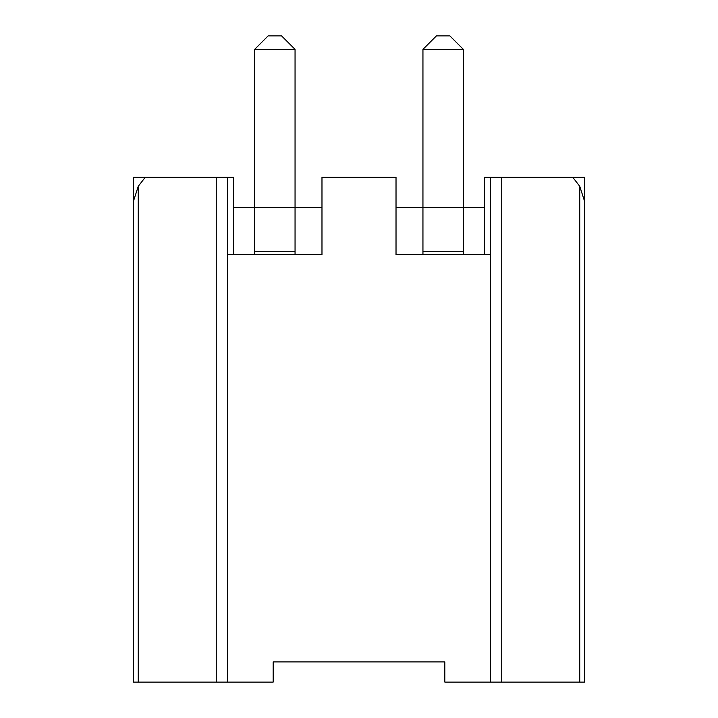 <?xml version="1.0" encoding="UTF-8"?>
<svg xmlns="http://www.w3.org/2000/svg" width="718" height="718" viewBox="0 0 718 718"><rect width="100%" height="100%" fill="white"/><g stroke="black" fill="none" stroke-linecap="round" stroke-linejoin="round"><path stroke-width="1.08" d="M463.334 207.547L463.334 49.362L422.947 49.362L422.947 207.547L422.947 49.362L463.334 49.362L463.334 207.547L422.947 207.547L484.444 207.547L463.334 207.547L463.334 251.3L463.334 207.547M436.409 35.9L449.872 35.9L436.409 35.9L422.947 49.362L436.409 35.9M463.334 49.362L449.872 35.9L463.334 49.362M295.053 207.547L295.053 49.362L254.666 49.362L254.666 207.547L254.666 49.362L295.053 49.362L295.053 207.547L254.666 207.547L321.978 207.547L295.053 207.547L295.053 251.3L295.053 207.547M268.128 35.9L281.591 35.9L268.128 35.9L254.666 49.362L268.128 35.9M295.053 49.362L281.591 35.9L295.053 49.362M133.503 177.256L233.556 177.256L233.556 254.666L233.556 177.256L145.278 177.256L138.26 186.285L138.26 682.1L133.503 682.1L133.503 177.256L133.503 201.058L138.26 186.285L145.278 177.256L133.503 177.256M254.666 207.547L254.666 251.3L254.666 207.547L233.556 207.547L254.666 207.547M422.947 207.547L422.947 251.3L422.947 207.547L396.022 207.547L422.947 207.547M484.444 177.256L584.497 177.256L584.497 682.1L490.259 682.1L490.259 254.666L396.022 254.666L396.022 177.256L321.978 177.256L321.978 254.666L227.741 254.666L227.741 682.1L273.181 682.1L273.181 661.906L444.819 661.906L444.819 682.1L490.259 682.1L444.819 682.1L444.819 661.906L273.181 661.906L273.181 682.1L138.26 682.1L216.253 682.1L216.253 177.256L216.253 682.1L227.741 682.1L227.741 177.256L227.741 254.666L321.978 254.666L321.978 177.256L396.022 177.256L396.022 254.666L490.259 254.666L490.259 682.1L579.74 682.1L579.74 186.285L572.722 177.256L501.747 177.256L501.747 682.1L501.747 177.256L490.259 177.256L490.259 254.666L490.259 177.256L484.444 177.256L484.444 254.666L484.444 177.256M584.497 201.058L584.497 177.256L572.722 177.256L579.74 186.285L584.497 201.058L579.74 186.285L579.74 682.1L584.497 682.1L584.497 201.058M133.503 682.1L138.26 682.1L138.26 186.285L133.503 201.058L133.503 682.1M463.334 254.666L463.334 251.3L422.947 251.3L422.947 254.666L422.947 251.3L463.334 251.3L463.334 254.666M295.053 251.3L295.053 254.666L295.053 251.3L254.666 251.3L254.666 254.666L254.666 251.3L295.053 251.3"/></g></svg>
